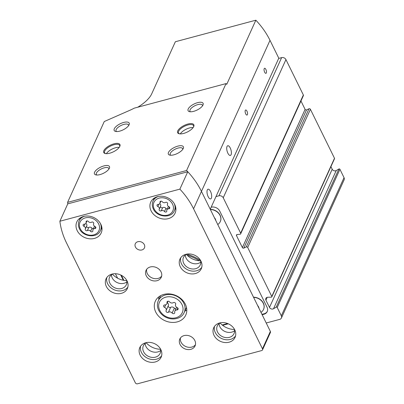 <?xml version="1.0" encoding="UTF-8"?>
<svg xmlns="http://www.w3.org/2000/svg" width="404" height="404" viewBox="0 0 404 404"><rect width="100%" height="100%" fill="white"/><g stroke="black" fill="none" stroke-linecap="round" stroke-linejoin="round"><path stroke-width="0.61" d="M211.151 207.217L211.151 207.217A6.691 5.494 -155.6 0 1 219.766 211.125L267.054 307.232A6.691 5.494 -155.6 0 1 267.236 311.575A6.691 5.494 -155.6 0 1 263.842 314.302L262.161 314.756M253.525 297.213A9.534 7.827 24.4 0 1 263.6 309.297A9.534 7.827 24.4 0 1 263.56 309.383M253.611 297.389A9.534 7.827 24.4 0 1 263.519 309.469A9.534 7.827 24.4 0 1 260.979 312.358M257.611 305.515A5.611 4.611 24.4 0 1 259.04 308.414M210.292 209.348A9.534 7.827 24.4 0 1 220.362 221.432A9.534 7.827 24.4 0 1 220.321 221.518M210.378 209.524A9.534 7.827 24.4 0 1 220.286 221.609A9.534 7.827 24.4 0 1 217.746 224.498M214.378 217.65A5.611 4.611 24.4 0 1 215.807 220.549M121.367 275.306L123.856 280.356M222.2 324.988L227.644 323.533M261.959 314.347L264.08 313.782A6.691 5.494 -155.6 0 0 267.342 311.312M120.715 274.988L123.311 280.26M222.634 325.331L228.311 323.811M115.413 273.725L117.615 278.194M266.211 322.993L279.725 319.377A3.343 2.747 -155.6 0 0 281.416 318.014A3.343 2.747 -155.6 0 0 281.325 315.837L277.22 307.495A0.667 0.55 -155.6 0 0 276.215 307.161L273.513 308.752L336.224 170.564A2.676 2.197 -155.6 0 1 332.204 169.241L330.916 166.625M271.806 296.889A0.667 0.55 -155.6 0 0 271.786 296.45L334.497 158.267A0.667 0.55 -155.6 0 1 334.517 158.701L271.806 296.889A0.667 0.55 -155.6 0 1 271.306 297.182L267.852 297.238A2.676 2.197 -155.6 0 0 265.847 298.42A2.676 2.197 -155.6 0 0 265.918 300.157L269.493 307.429A2.676 2.197 -155.6 0 0 273.513 308.752M271.786 296.45L247.697 247.49A1.005 0.823 -155.6 0 0 246.258 246.96L243.819 248.101L306.53 109.913A1.005 0.823 -155.6 0 1 305.091 109.378L300.96 100.985M240.678 233.825A1.005 0.823 -155.6 0 0 240.648 233.169L303.359 94.985A1.005 0.823 -155.6 0 1 303.389 95.637L240.678 233.825A1.005 0.823 -155.6 0 1 240.006 234.259L237.148 234.537A1.005 0.823 -155.6 0 0 236.507 235.628L242.38 247.566A1.005 0.823 -155.6 0 0 243.819 248.101M240.648 233.169L223.23 197.773A3.343 2.747 -155.6 0 0 218.923 195.819L215.968 196.607M303.359 94.985L285.941 59.585A3.343 2.747 -155.6 0 0 281.633 57.631L278.679 58.418M334.497 158.267L310.408 109.302A1.005 0.823 -155.6 0 0 308.964 108.772L306.53 109.913M281.416 318.014L344.127 179.825A3.343 2.747 -155.6 0 0 344.036 177.654L339.931 169.306A0.667 0.55 -155.6 0 0 338.926 168.973L336.224 170.564M168.296 305.692A1.505 1.237 -155.6 0 0 168.887 307.222A1.505 1.237 -155.6 0 0 170.655 307.343L168.428 312.241A1.505 1.237 -155.6 0 1 166.635 312.1A1.505 1.237 -155.6 0 1 166.094 310.54A1.505 1.237 -155.6 0 1 166.11 310.509A2.636 2.161 -155.6 0 0 166.135 310.449A2.636 2.161 -155.6 0 0 164.564 307.363A1.505 1.237 -155.6 0 1 163.66 305.596A1.505 1.237 -155.6 0 1 164.832 304.934A2.636 2.161 -155.6 0 0 166.877 303.773A2.636 2.161 -155.6 0 0 166.993 302.576A1.505 1.237 -155.6 0 1 167.054 301.894A1.505 1.237 -155.6 0 1 168.205 301.227A1.505 1.237 -155.6 0 1 169.579 301.884A2.636 2.161 -155.6 0 0 173.286 302.672A1.505 1.237 -155.6 0 1 175.078 302.813A1.505 1.237 -155.6 0 1 175.619 304.374A1.505 1.237 -155.6 0 1 175.604 304.409A2.636 2.161 -155.6 0 0 175.578 304.464A2.636 2.161 -155.6 0 0 177.154 307.55A1.505 1.237 -155.6 0 1 178.053 309.318A1.505 1.237 -155.6 0 1 176.881 309.979A2.636 2.161 -155.6 0 0 174.836 311.141A2.636 2.161 -155.6 0 0 174.725 312.337A1.505 1.237 -155.6 0 1 174.659 313.024A1.505 1.237 -155.6 0 1 173.513 313.686A1.505 1.237 -155.6 0 1 172.134 313.029A2.636 2.161 -155.6 0 0 168.428 312.241M166.16 310.393L168.337 305.606A2.636 2.161 -155.6 0 0 168.362 305.55A2.636 2.161 -155.6 0 0 167.337 302.763M175.912 308.772A1.505 1.237 -155.6 0 1 174.361 308.131A2.636 2.161 -155.6 0 0 170.655 307.343M262.514 349.889A1.672 1.374 -155.6 0 0 262.474 348.804L193.567 208.772A80.27 65.913 -155.6 0 0 179.881 189.128L59.873 221.246A80.27 65.913 -155.6 0 0 66.453 242.789L135.355 382.82A1.672 1.374 -155.6 0 0 137.512 383.8L261.671 350.571A1.672 1.374 -155.6 0 0 262.514 349.889L270.402 332.507A1.672 1.374 -155.6 0 0 270.362 331.421L201.455 191.39L210.237 209.237L278.785 58.186L270.003 40.339A80.27 65.913 -155.6 0 0 255.848 20.2L175.351 41.743L151.667 93.925A26.755 10.797 -26.2 0 1 137.769 107.217M187.769 171.745L67.761 203.863A80.27 65.913 -155.6 0 1 67.589 202.353L186.587 170.508A80.27 65.913 -155.6 0 1 187.769 171.745L187.769 171.745A80.27 65.913 -155.6 0 1 201.455 191.39A80.27 65.913 -155.6 0 0 187.769 171.745L179.881 189.128M187.865 124.048A9.029 3.646 153.8 0 1 193.713 126.603A9.029 3.646 153.8 0 1 187.34 132.012A9.029 3.646 153.8 0 1 179.169 133.764A9.029 3.646 153.8 0 1 178.866 129.25A9.029 3.646 153.8 0 1 187.865 124.048M113.958 143.829A9.029 3.646 153.8 0 1 119.811 146.384A9.029 3.646 153.8 0 1 113.438 151.788A9.029 3.646 153.8 0 1 105.267 153.54A9.029 3.646 153.8 0 1 104.964 149.026A9.029 3.646 153.8 0 1 113.958 143.829M123.659 122.447A8.363 3.373 153.8 0 1 129.078 124.816A8.363 3.373 153.8 0 1 123.18 129.82A8.363 3.373 153.8 0 1 115.615 131.441A8.363 3.373 153.8 0 1 115.332 127.26A8.363 3.373 153.8 0 1 123.659 122.447M177.846 146.122A8.363 3.373 153.8 0 1 183.264 148.49A8.363 3.373 153.8 0 1 177.361 153.495A8.363 3.373 153.8 0 1 169.796 155.116A8.363 3.373 153.8 0 1 169.513 150.939A8.363 3.373 153.8 0 1 177.846 146.122M197.566 102.667A8.363 3.373 153.8 0 1 202.985 105.035A8.363 3.373 153.8 0 1 197.081 110.045A8.363 3.373 153.8 0 1 189.516 111.661A8.363 3.373 153.8 0 1 189.234 107.484A8.363 3.373 153.8 0 1 197.566 102.667M103.939 165.903A8.363 3.373 153.8 0 1 109.358 168.271A8.363 3.373 153.8 0 1 103.459 173.276A8.363 3.373 153.8 0 1 95.894 174.897A8.363 3.373 153.8 0 1 95.612 170.715A8.363 3.373 153.8 0 1 103.939 165.903M67.589 202.353L104.267 121.528L129.77 110.332A26.755 10.797 -26.2 0 0 134.259 108.156L226.028 83.598L186.587 170.508M255.848 20.2L226.74 84.34A80.27 65.913 24.4 0 0 226.028 83.598M246.95 111.161A2.621 1.055 75 0 0 245.657 109.994A2.621 1.055 75 0 0 245.718 113.888A2.621 1.055 75 0 0 247.011 115.054A2.621 1.055 75 0 0 246.95 111.161M265.882 69.448A2.621 1.055 75 0 0 264.59 68.276A2.621 1.055 75 0 0 264.645 72.17A2.621 1.055 75 0 0 265.943 73.341A2.621 1.055 75 0 0 265.882 69.448M230.24 147.985A5.015 2.025 75 0 0 227.76 145.743A5.015 2.025 75 0 0 227.104 151.116A5.015 2.025 75 0 0 230.356 155.439A5.015 2.025 75 0 0 230.24 147.985M210.519 191.44A5.015 2.025 75 0 0 208.04 189.198A5.015 2.025 75 0 0 207.383 194.571A5.015 2.025 75 0 0 210.636 198.894A5.015 2.025 75 0 0 210.519 191.44M180.457 337.946A8.363 6.868 -155.6 0 0 185.618 346.465A8.363 6.868 -155.6 0 0 195.43 344.743M194.819 340.496A8.363 6.868 -155.6 0 0 187.138 335.376A8.363 6.868 -155.6 0 0 179.815 339.022A8.363 6.868 -155.6 0 0 184.593 348.728A8.363 6.868 -155.6 0 0 195.046 345.93A8.363 6.868 -155.6 0 0 194.819 340.496M146.677 269.301A8.363 6.868 -155.6 0 0 151.843 277.826A8.363 6.868 -155.6 0 0 161.656 276.099M161.044 271.852A8.363 6.868 -155.6 0 0 153.363 266.731A8.363 6.868 -155.6 0 0 146.041 270.377A8.363 6.868 -155.6 0 0 150.818 280.083A8.363 6.868 -155.6 0 0 161.267 277.285A8.363 6.868 -155.6 0 0 161.044 271.852M158.868 299.48A16.721 13.731 24.4 0 1 158.555 297.056M186.789 309.863A16.721 13.731 24.4 0 1 184.754 311.226M155.762 312.11A16.721 13.731 24.4 0 1 155.313 301.243A16.721 13.731 24.4 0 1 176.215 295.647A16.721 13.731 24.4 0 1 185.769 315.064A16.721 13.731 24.4 0 1 171.129 322.352A16.721 13.731 24.4 0 1 155.762 312.11M234.426 329.487A16.721 13.731 24.4 0 1 220.099 322.988M234.578 330.714A9.196 7.555 24.4 0 1 219.882 326.765A9.196 7.555 24.4 0 1 219.079 323.68M234.32 329.063A9.196 7.555 24.4 0 1 234.022 333.608A9.196 7.555 24.4 0 1 225.967 337.613A9.196 7.555 24.4 0 1 217.514 331.982A9.196 7.555 24.4 0 1 217.271 326.003A9.196 7.555 24.4 0 1 220.488 322.786M235.537 335.971A11.706 9.61 24.4 0 1 225.144 339.623A11.706 9.61 24.4 0 1 215.297 332.573A11.706 9.61 24.4 0 1 214.489 326.417M214.034 335.355A11.706 9.61 24.4 0 1 213.721 327.75A11.706 9.61 24.4 0 1 228.356 323.831A11.706 9.61 24.4 0 1 235.042 337.426A11.706 9.61 24.4 0 1 224.791 342.526A11.706 9.61 24.4 0 1 214.034 335.355M126.745 280.623A16.721 13.731 24.4 0 1 112.418 274.124M126.896 281.851A9.196 7.555 24.4 0 1 112.201 277.901A9.196 7.555 24.4 0 1 111.398 274.816M126.639 280.194A9.196 7.555 24.4 0 1 126.341 284.739A9.196 7.555 24.4 0 1 118.286 288.749A9.196 7.555 24.4 0 1 109.832 283.113A9.196 7.555 24.4 0 1 109.59 277.139A9.196 7.555 24.4 0 1 112.812 273.922M127.856 287.103A11.706 9.61 24.4 0 1 117.468 290.754A11.706 9.61 24.4 0 1 107.615 283.709A11.706 9.61 24.4 0 1 106.808 277.553M106.353 286.486A11.706 9.61 24.4 0 1 106.04 278.881A11.706 9.61 24.4 0 1 120.675 274.967A11.706 9.61 24.4 0 1 127.361 288.557A11.706 9.61 24.4 0 1 117.109 293.658A11.706 9.61 24.4 0 1 106.353 286.486M160.519 349.268A16.721 13.731 24.4 0 1 146.197 342.769M160.676 350.49A9.196 7.555 24.4 0 1 145.98 346.541A9.196 7.555 24.4 0 1 145.172 343.456M160.418 348.839A9.196 7.555 24.4 0 1 160.115 353.384A9.196 7.555 24.4 0 1 152.061 357.394A9.196 7.555 24.4 0 1 143.612 351.758A9.196 7.555 24.4 0 1 143.364 345.784A9.196 7.555 24.4 0 1 146.586 342.562M161.635 355.747A11.706 9.61 24.4 0 1 151.242 359.398A11.706 9.61 24.4 0 1 141.395 352.354A11.706 9.61 24.4 0 1 140.587 346.198M140.132 355.131A11.706 9.61 24.4 0 1 139.819 347.526A11.706 9.61 24.4 0 1 154.449 343.612A11.706 9.61 24.4 0 1 161.14 357.202A11.706 9.61 24.4 0 1 150.889 362.302A11.706 9.61 24.4 0 1 140.132 355.131M200.647 260.848A16.721 13.731 24.4 0 1 186.325 254.343M200.803 262.07A9.196 7.555 24.4 0 1 186.103 258.121A9.196 7.555 24.4 0 1 185.3 255.035M200.546 260.418A9.196 7.555 24.4 0 1 200.243 264.963A9.196 7.555 24.4 0 1 192.188 268.968A9.196 7.555 24.4 0 1 183.739 263.337A9.196 7.555 24.4 0 1 183.492 257.358A9.196 7.555 24.4 0 1 186.714 254.141M201.763 267.327A11.706 9.61 24.4 0 1 191.37 270.978A11.706 9.61 24.4 0 1 181.522 263.928A11.706 9.61 24.4 0 1 180.714 257.777M180.26 266.711A11.706 9.61 24.4 0 1 179.947 259.105A11.706 9.61 24.4 0 1 194.577 255.187A11.706 9.61 24.4 0 1 201.263 268.781A11.706 9.61 24.4 0 1 191.016 273.882A11.706 9.61 24.4 0 1 180.26 266.711M144.309 244.637A5.015 4.121 -155.6 0 0 139.698 241.567A5.015 4.121 -155.6 0 0 135.305 243.748A5.015 4.121 -155.6 0 0 138.168 249.576A5.015 4.121 -155.6 0 0 144.44 247.899A5.015 4.121 -155.6 0 0 144.309 244.637M151.086 210.817A13.377 10.984 24.4 0 1 150.727 202.126A13.377 10.984 24.4 0 1 167.448 197.652A13.377 10.984 24.4 0 1 175.089 213.181A13.377 10.984 24.4 0 1 163.378 219.013A13.377 10.984 24.4 0 1 151.086 210.817M77.179 230.598A13.377 10.984 24.4 0 1 76.821 221.902A13.377 10.984 24.4 0 1 93.546 217.428A13.377 10.984 24.4 0 1 101.187 232.962A13.377 10.984 24.4 0 1 89.471 238.789A13.377 10.984 24.4 0 1 77.179 230.598M59.873 221.246L67.761 203.863M96.854 175.018A6.913 2.788 153.8 0 1 96.349 174.488A6.913 2.788 153.8 0 1 104.187 167.842A6.913 2.788 153.8 0 1 108.757 168.382A6.913 2.788 153.8 0 1 108.868 169.104M186.774 254.131A44.314 36.39 24.4 0 1 200.51 260.363M187.163 255.217A43.647 35.84 24.4 0 1 199.44 260.787M84.189 224.175A2.313 1.899 -155.6 0 0 85.986 223.154A2.313 1.899 -155.6 0 0 86.082 222.104A1.323 1.086 -155.6 0 1 88.355 221.498A2.313 1.899 -155.6 0 0 91.607 222.185A1.323 1.086 -155.6 0 1 93.647 223.71A2.313 1.899 -155.6 0 0 93.622 223.76A2.313 1.899 -155.6 0 0 95.006 226.472A1.323 1.086 -155.6 0 1 94.768 228.603A2.313 1.899 -155.6 0 0 92.971 229.624A2.313 1.899 -155.6 0 0 92.87 230.674A1.323 1.086 -155.6 0 1 90.597 231.28A2.313 1.899 -155.6 0 0 87.345 230.588A1.323 1.086 -155.6 0 1 85.31 229.068A2.313 1.899 -155.6 0 0 85.335 229.018A2.313 1.899 -155.6 0 0 83.951 226.306A1.323 1.086 -155.6 0 1 84.189 224.175M158.09 204.394A2.313 1.899 -155.6 0 0 159.888 203.374A2.313 1.899 -155.6 0 0 159.989 202.328A1.323 1.086 -155.6 0 1 162.262 201.717A2.313 1.899 -155.6 0 0 165.514 202.409A1.323 1.086 -155.6 0 1 167.549 203.934A2.313 1.899 -155.6 0 0 167.524 203.985A2.313 1.899 -155.6 0 0 168.907 206.691A1.323 1.086 -155.6 0 1 168.67 208.828A2.313 1.899 -155.6 0 0 166.872 209.848A2.313 1.899 -155.6 0 0 166.776 210.893A1.323 1.086 -155.6 0 1 164.504 211.504A2.313 1.899 -155.6 0 0 161.252 210.812A1.323 1.086 -155.6 0 1 159.216 209.287A2.313 1.899 -155.6 0 0 159.237 209.237A2.313 1.899 -155.6 0 0 157.858 206.525A1.323 1.086 -155.6 0 1 158.09 204.394M153.677 199.662A13.377 10.984 24.4 0 1 153.555 198.586M175.892 208.722A13.377 10.984 24.4 0 1 174.998 209.338M79.775 219.443A13.377 10.984 24.4 0 1 79.649 218.367M101.985 228.502A13.377 10.984 24.4 0 1 101.096 229.118M180.305 133.896A8.363 3.373 153.8 0 1 189.461 127.967A8.363 3.373 153.8 0 1 193.127 127.583M179.578 133.84A8.363 3.373 153.8 0 1 178.502 132.982A8.363 3.373 153.8 0 1 187.976 124.947A8.363 3.373 153.8 0 1 193.506 125.599A8.363 3.373 153.8 0 1 193.526 126.972M106.398 153.672A8.363 3.373 153.8 0 1 115.559 147.743A8.363 3.373 153.8 0 1 119.225 147.364M105.671 153.616A8.363 3.373 153.8 0 1 104.596 152.762A8.363 3.373 153.8 0 1 114.069 144.723A8.363 3.373 153.8 0 1 119.604 145.379A8.363 3.373 153.8 0 1 119.624 146.753M170.761 155.237A6.913 2.788 153.8 0 1 170.256 154.712A6.913 2.788 153.8 0 1 178.088 148.066A6.913 2.788 153.8 0 1 182.659 148.606A6.913 2.788 153.8 0 1 182.77 149.328M116.574 131.563A6.913 2.788 153.8 0 1 116.069 131.032A6.913 2.788 153.8 0 1 123.907 124.387A6.913 2.788 153.8 0 1 128.477 124.927A6.913 2.788 153.8 0 1 128.588 125.649M190.481 111.782A6.913 2.788 153.8 0 1 189.976 111.257A6.913 2.788 153.8 0 1 197.809 104.611A6.913 2.788 153.8 0 1 202.379 105.151A6.913 2.788 153.8 0 1 202.49 105.873M85.355 228.967L86.729 225.937A2.313 1.899 -155.6 0 0 86.754 225.887A2.313 1.899 -155.6 0 0 85.83 223.422M94.546 226.225A2.313 1.899 -155.6 0 0 94.39 226.493L92.971 229.624M86.698 226.013A1.323 1.086 -155.6 0 0 88.764 227.462A2.313 1.899 -155.6 0 1 92.021 228.154A1.323 1.086 -155.6 0 0 93.38 228.72M159.262 209.186L160.635 206.161A2.313 1.899 -155.6 0 0 160.656 206.111A2.313 1.899 -155.6 0 0 159.732 203.646M168.448 206.449A2.313 1.899 -155.6 0 0 168.291 206.717L166.872 209.848M160.6 206.237A1.323 1.086 -155.6 0 0 162.671 207.681A2.313 1.899 -155.6 0 1 165.923 208.373A1.323 1.086 -155.6 0 0 167.286 208.939M218.923 195.819L281.633 57.631M223.23 197.773L285.941 59.585M236.507 235.628L236.986 234.562M242.38 247.566L305.091 109.378M246.258 246.96L308.964 108.772M247.697 247.49L310.408 109.302M265.918 300.157L267.201 297.329M269.493 307.429L332.204 169.241M276.215 307.161L338.926 168.973M277.22 307.495L339.931 169.306M281.325 315.837L344.036 177.654M117.155 277.937L117.312 277.588M264.08 313.782L263.842 314.302M174.361 308.131L172.134 313.029M270.003 40.339L193.567 208.772M159.772 310.424A12.544 10.297 24.4 0 1 172.013 297.056A12.544 10.297 24.4 0 1 180.79 314.893A12.544 10.297 24.4 0 1 159.772 310.424M158.307 300.712A14.216 11.671 24.4 0 1 176.073 295.96A14.216 11.671 24.4 0 1 184.194 312.464C180.785 321.13 164.862 321.766 158.666 310.292C157.1 307 156.979 303.808 158.307 300.712L160.585 295.693M262.474 348.804L270.362 331.421M80.315 228.841A10.368 8.514 24.4 0 1 90.43 217.791A10.368 8.514 24.4 0 1 97.687 232.532A10.368 8.514 24.4 0 1 80.315 228.841M154.217 209.065A10.368 8.514 24.4 0 1 164.337 198.011A10.368 8.514 24.4 0 1 171.589 212.757A10.368 8.514 24.4 0 1 154.217 209.065M154.444 197.975L153.035 201.076A11.706 9.61 24.4 0 1 158.464 196.455M174.265 203.621A11.706 9.61 24.4 0 1 174.356 210.752C171.326 218.645 156.949 217.347 153.333 208.959C152.045 206.242 151.944 203.616 153.035 201.076M80.542 217.751L79.133 220.857A11.706 9.61 24.4 0 1 84.562 216.231M100.359 223.402A11.706 9.61 24.4 0 1 100.455 230.532C97.42 238.421 83.047 237.123 79.426 228.735C78.139 226.018 78.043 223.392 79.133 220.857M84.976 224.043L83.951 226.306M86.552 221.069L86.082 222.104M95.556 226.866L94.768 228.603M92.021 228.154L90.597 231.28M88.764 227.462L87.345 230.588M158.883 204.267L157.858 206.525M160.459 201.288L159.989 202.328M169.458 207.085L168.67 208.828M165.923 208.373L164.504 211.504M162.671 207.681L161.252 210.812M165.731 304.788L164.564 307.363M167.529 301.394L166.993 302.576M177.78 308L176.881 309.979M117.069 277.088L116.786 277.72M186.476 307.439L184.194 312.464M175.765 207.646L174.356 210.752M101.864 227.427L100.455 230.532M85.335 229.018L86.754 225.887M85.986 223.154L86.996 220.932M159.237 209.237L160.656 206.111M159.888 203.374L160.898 201.152M166.135 310.449L168.362 305.55M166.877 303.773L168.029 301.238M174.836 311.141L176.604 307.252"/></g></svg>

